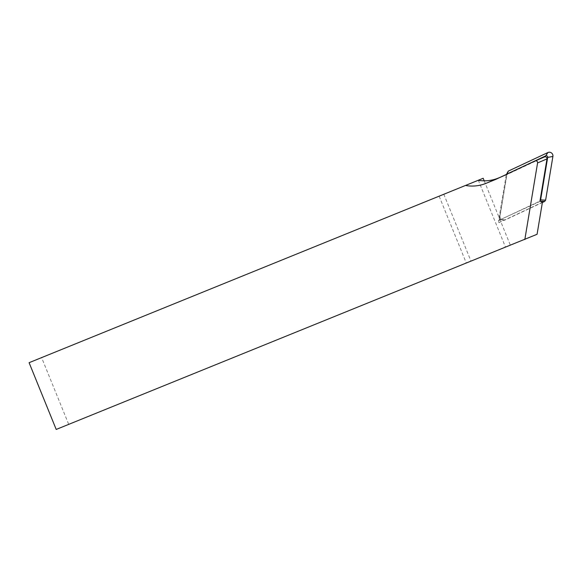 <?xml version="1.0" encoding="UTF-8"?>
<svg xmlns="http://www.w3.org/2000/svg" width="582" height="582" viewBox="0 0 582 582"><rect width="100%" height="100%" fill="white"/><g stroke="black" fill="none" stroke-linecap="round" stroke-linejoin="round"><path stroke-width="0.44" stroke-dasharray="2.91 2.18" d="M439.163 196.221L466.269 262.977L56.207 429.443M466.269 262.977L510.283 245.037L505.474 247.095L478.368 180.34M537.077 234.284L505.474 247.095M443.819 194.228L470.925 260.983M484.209 180.82L510.283 245.037M68.618 424.132L41.511 357.377M500.149 177.343L506.893 174.607L498.883 222.695L542.402 202.296M535.062 160.974L544.476 156.944L506.893 174.607M506.231 174.869L498.643 220.454L498.883 222.695M498.643 220.454L539.965 201.088M540.336 201.27L501.051 219.327A1.404 1.382 66.8 0 1 499.087 217.799L506.173 175.247L507.409 172.046M542.366 202.507L505.06 219.996A3.601 3.536 66.8 0 1 500.033 216.089L507.308 172.41M506.66 174.287L506.173 175.247M496.613 179.001L506.296 174.855M496.14 179.22L506.835 174.636M505.06 219.996L501.051 219.327M500.033 216.089L499.087 217.799M506.631 174.731L495.478 179.511M500.062 219.392L502.528 220.163M506.275 174.876L506.478 174.374"/><path stroke-width="0.87" d="M29.1 362.688L483.176 178.281L29.1 362.688L56.207 429.443L537.077 234.284L542.402 202.296L539.965 201.088L546.985 158.901A1.804 1.768 -113.2 0 0 544.476 156.944M483.176 178.281L484.209 180.82M524.826 239.537L537.579 162.931A1.804 1.768 -113.2 0 0 535.062 160.974L496.613 179.001A38.274 37.597 66.8 0 1 495.478 179.511A38.274 37.597 66.8 0 1 494.809 179.787L485.992 183.359A38.274 37.597 66.8 0 1 466.109 185.585M478.368 180.34A38.274 37.597 -113.2 0 0 498.25 178.114L500.149 177.343M506.478 174.374L508.282 171.115L547.873 152.557A3.601 3.536 -113.2 0 1 552.9 156.463L545.625 200.135L544.65 201.437L542.366 202.507M508.282 171.115L507.155 173.945L545.727 155.86A1.404 1.382 -113.2 0 1 547.691 157.387L540.605 199.946L545.625 200.135M507.155 173.945L506.66 174.287M539.972 201.03L540.605 199.946M537.579 162.931L546.985 158.901M494.809 179.787L496.14 179.22M485.992 183.359L498.25 178.114M544.65 201.437L540.336 201.27M547.873 152.557L545.727 155.86M552.9 156.463L547.691 157.387M544.526 156.922L535.12 160.952"/></g></svg>
